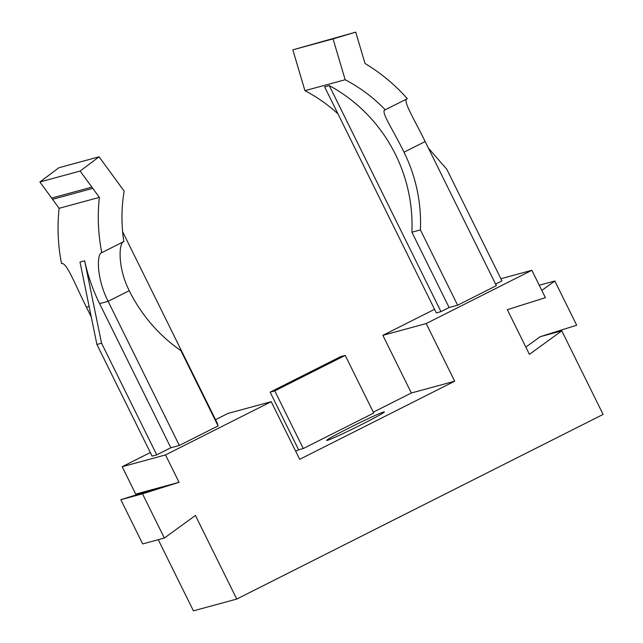 <?xml version="1.0" encoding="UTF-8"?>
<svg xmlns="http://www.w3.org/2000/svg" width="643" height="643" viewBox="0 0 643 643"><rect width="100%" height="100%" fill="white"/><g stroke="black" fill="none" stroke-linecap="round" stroke-linejoin="round"><path stroke-width="0.96" d="M349.334 427.844A32.182 1.254 -26.3 0 0 326.676 440.423A32.182 1.254 -26.3 0 0 361.712 424.476A32.182 1.254 -26.3 0 0 384.369 411.906A32.182 1.254 -26.3 0 0 349.334 427.844M449.119 307.523L411.906 232.236A156.868 153.717 74.8 0 0 395.501 154.521A156.868 153.717 74.8 0 0 329.256 85.583L440.977 311.622L449.119 307.523L457.631 305.208L496.38 285.677L425.152 141.548C413.762 118.264 401.955 99.625 407.324 98.676A181.004 177.372 74.8 0 0 365.015 63.48L355.74 32.15L292.83 49.832L304.927 90.679A156.868 153.717 -105.2 0 1 337.969 113.867M304.927 90.679L345.162 79.732A156.868 153.717 -105.2 0 1 385.261 109.792C379.9 110.781 392.64 128.825 404.013 152.198A156.868 153.717 -105.2 0 1 420.418 229.913L411.906 232.236M384.924 109.929L407.324 98.676M440.977 311.622L436.332 312.892L324.619 86.845L329.256 85.583M124.147 191.116L99.094 156.804L80.134 171.046L99.352 197.369A181.004 177.372 74.8 0 0 101.771 252.667L123.826 241.551A156.868 153.717 -105.2 0 1 124.147 191.116M99.094 156.804L58.859 167.751L39.898 181.993L59.116 208.316A181.004 177.372 74.8 0 0 61.527 263.614C66.414 261.717 74.845 283.981 86.443 307.217L89.12 306.494M51.641 198.076L91.877 187.129M52.549 199.322L92.785 188.375M179.341 445.454L170.829 447.769L99.601 303.641L108.112 301.326L129.251 290.676A156.868 153.717 74.8 0 0 180.884 350.636L218.09 425.923L179.341 445.454L108.112 301.326C96.346 278.234 96.651 253.487 101.771 252.667L101.401 252.803M59.116 208.316L99.352 197.369M101.562 343.217L96.916 344.479L80.005 262.063L84.651 260.801L101.562 343.217L156.739 454.866L170.829 447.769M99.601 303.641A181.004 177.372 -105.2 0 1 84.651 260.801M129.251 290.676C117.428 267.528 118.73 242.403 123.826 241.551M91.282 316.999L86.443 307.217M217.31 424.348L217.728 424.139L122.628 231.721M96.916 344.479L152.102 456.136L156.739 454.866M122.186 466.722L165.516 454.931L179.051 482.314L135.721 494.105L122.186 466.722L150.325 452.543M215.526 419.686L227.863 413.465L271.193 401.674L165.516 454.931M39.898 181.993L80.134 171.046M274.778 390.896L303.271 448.549L373.728 413.039L345.235 355.394L274.778 390.896L270.14 392.158L340.589 356.656L345.235 355.394M303.271 448.549L298.633 449.811L270.14 392.158M157.39 488.214L120.828 499.707L142.489 493.808L164.351 538.038L195.432 515.469L236.753 599.059L603.102 414.43L561.789 330.84L529.414 354.357L507.327 309.677L545.409 297.685L531.874 270.301L426.196 323.558L454.689 381.211L411.351 393.002L382.858 335.349L434.555 309.299M179.051 482.314L142.489 493.808M120.828 499.707L142.69 543.938L164.351 538.038M236.753 599.059L193.422 610.85L158.25 539.702M525.829 347.107L540.12 336.731L576.675 325.221L554.813 280.991L541.824 290.435M271.193 401.674L299.686 459.327L454.689 381.211M295.716 451.282L298.633 449.811M373.302 412.179L411.351 393.002M561.789 330.84L540.12 336.731M382.858 335.349L426.196 323.558M554.813 280.991L539.244 285.227M500.889 278.732L531.874 270.301M292.83 49.832L333.066 38.885L345.162 79.732M355.74 32.15L333.066 38.885M495.6 284.093L501.958 280.895L446.781 169.238L428.423 148.171M457.631 305.208L420.418 229.913M425.152 141.548L404.013 152.198"/></g></svg>
